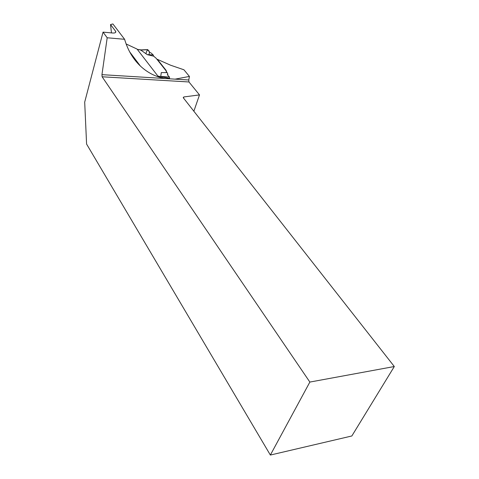 <?xml version="1.0" encoding="UTF-8"?>
<svg xmlns="http://www.w3.org/2000/svg" width="479" height="479" viewBox="0 0 479 479"><rect width="100%" height="100%" fill="white"/><g stroke="black" fill="none" stroke-linecap="round" stroke-linejoin="round"><path stroke-width="0.72" d="M162.285 77.149L160.734 76.436L161.297 72.592L167.159 72.598L167.866 74.221L167.506 74.94M147.646 49.618L149.693 52.385L151.107 53.013L153.184 54.929L153.723 56.199L156.178 58.312L165.926 70.623L166.686 72.598M153.723 56.199L147.275 54.642L140.563 49.906L137.335 49.439M140.91 49.906L140.563 49.906M126.127 43.96L137.06 49.08L157.872 76.053L169.506 78.412L169.47 77.077L167.315 74.73L167.866 74.221M169.548 78.305L167.824 78.179M169.47 77.077L160.734 76.436M153.184 54.929L147.275 54.642M147.897 49.732L140.263 50.05M166.848 72.598L166.045 70.305L157.357 59.336L170.59 65.216L183.948 69.79L189.415 76.43L188.78 79.987L175.104 79.149L189.415 76.43M193.857 111.23L199.498 94.908L188.966 81.969L188.78 79.987M130.707 53.235L130.324 53.067M270.36 455.05L309.859 382.068L394.307 366.525L351.849 435.974L270.36 455.05L86.585 144.059L84.693 102.135L103.045 32.129L107.188 37.769L124.612 39.302C127.815 50.181 133.072 59.097 140.395 66.054C147.64 72.79 155.891 76.951 165.147 78.538L175.104 79.149M124.612 39.302L112.894 23.95L110.517 24.549L111.475 32.901M115.649 32.374L115.511 31.135L110.517 24.549M115.511 31.135L115.816 31.806C115.756 32.752 114.655 33.147 112.517 32.997L103.045 32.129M309.859 382.068L102.123 76.778L101.955 74.658L107.188 37.769M183.511 98.051L183.882 96.938L183.206 97.656L394.307 366.525M199.498 94.908L183.882 96.938M188.966 81.969L102.123 76.778M165.147 78.538L101.955 74.658M165.926 70.623L166.045 70.305M157.226 59.641L157.357 59.336M145.945 53.774C146.58 50.954 147.352 49.786 148.256 50.259C149.556 51.187 149.753 52.672 148.849 54.72M161.393 76.73L159.369 76.472M140.904 49.888L137.275 49.361M140.539 49.912L147.748 49.612M140.395 66.054L129.641 51.828"/></g></svg>
